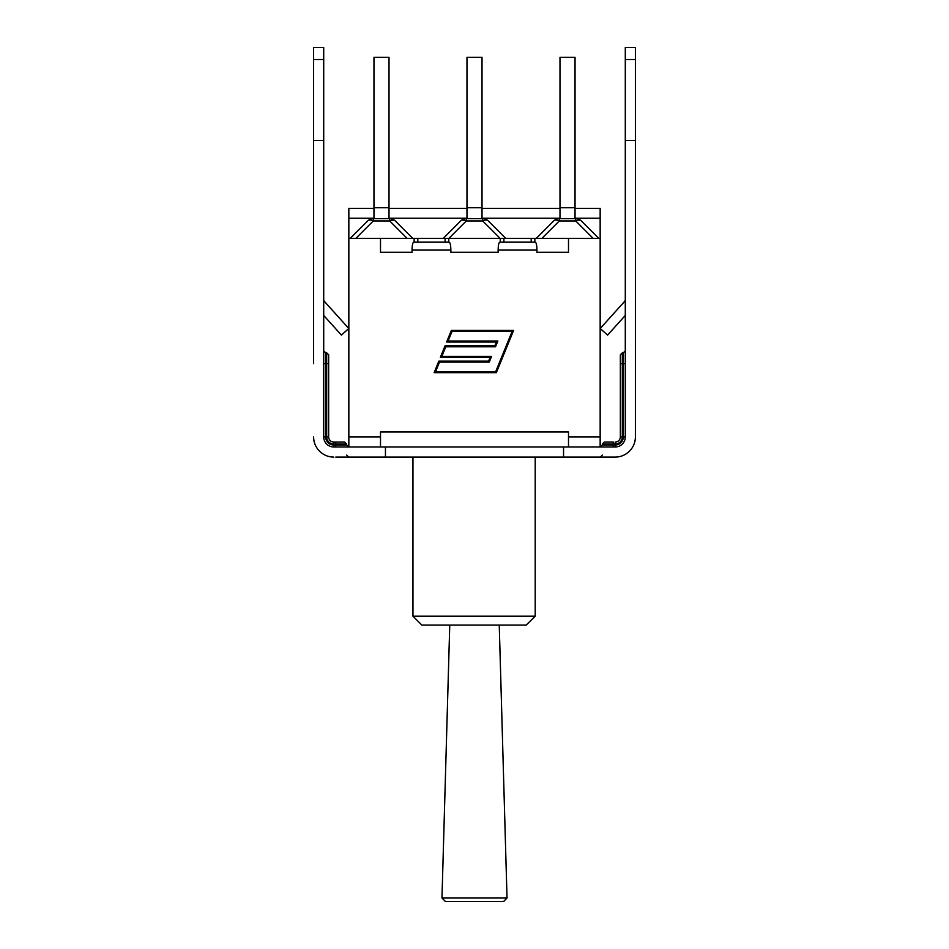 <?xml version="1.0" encoding="UTF-8"?>
<svg xmlns="http://www.w3.org/2000/svg" width="949" height="949" viewBox="0 0 949 949"><rect width="100%" height="100%" fill="white"/><g stroke="black" fill="none" stroke-linecap="round" stroke-linejoin="round"><path stroke-width="1.42" d="M536.944 252.268L568.498 252.268L536.944 252.268L536.944 250.085C536.849 245.293 536.304 242.659 535.307 242.173L499.779 242.173C498.783 242.659 498.237 245.293 498.142 250.085L498.142 252.268L450.858 252.268L450.858 250.085C450.763 245.293 450.217 242.659 449.221 242.173L413.693 242.173C412.696 242.659 412.151 245.293 412.056 250.085L412.056 252.268L380.502 252.268L412.056 252.268M380.502 436.896L380.502 446.991L348.841 446.991L348.841 436.896L380.502 436.896L380.502 431.949L568.498 431.949L568.498 436.896L600.159 436.896L600.159 446.991L615.201 446.991A10.095 10.095 0 0 0 625.296 436.896L625.296 47.45L635.391 47.45L635.391 59.526L625.296 59.526M380.502 446.991L600.159 446.991M495.698 371.664L512.104 331.426L452.009 331.426L448.106 340.999L497.857 340.999L495.508 346.765L445.757 346.765L441.854 356.338L491.606 356.338L489.257 362.103L439.506 362.103L435.603 371.664L495.698 371.664M451.344 330.43L513.575 330.43L496.363 372.66L434.132 372.66L438.841 361.106L488.593 361.106L490.135 357.322L440.383 357.322L445.093 345.768L494.844 345.768L496.386 341.984L446.635 341.984L451.344 330.43M450.858 252.268L498.142 252.268M568.498 446.991L568.498 436.896M335.78 442.044L344.689 442.044L333.799 442.044L335.78 442.044L335.78 444.025L346.658 444.025L346.658 445.01L333.799 445.01A8.114 8.114 0 0 1 325.685 436.896L323.704 436.896A10.095 10.095 0 0 0 333.799 446.991L348.841 446.991M535.212 616.186L535.212 457.086L535.212 616.186L412.957 616.186L421.866 625.094L526.161 625.094L535.212 616.186L526.161 625.094M563.552 446.991L563.552 457.086L335.78 457.086M613.22 457.086L615.201 457.086A20.19 20.19 0 0 0 635.391 436.896L635.391 363.681M563.552 457.086L615.201 457.086M625.296 315.436L607.574 335.116L600.231 328.496L624.525 301.497A2.966 2.966 0 0 0 625.296 299.516M323.704 315.436L341.426 335.116L348.769 328.496L324.475 301.497A2.966 2.966 0 0 1 323.704 299.516M333.799 442.044A5.148 5.148 0 0 1 328.651 436.896L328.651 354.772L328.651 363.681L326.67 363.681L326.67 436.896A7.129 7.129 0 0 0 333.799 444.025L333.799 442.044M313.609 363.681L313.609 47.45L323.704 47.45L323.704 436.896M635.391 436.896L635.391 59.526M613.22 442.044L604.311 442.044L613.22 442.044L613.22 444.025L615.201 444.025A7.129 7.129 0 0 0 622.33 436.896L622.33 352.803L623.315 352.803L623.315 363.681L625.296 363.681M622.33 352.803L620.349 354.772L620.349 436.896A5.148 5.148 0 0 1 615.201 442.044L615.201 444.025M385.448 457.086L385.448 446.991M313.609 140.464L323.704 140.464M333.799 457.086A20.19 20.19 0 0 1 313.609 436.896M635.391 140.464L625.296 140.464M414.144 242.173L414.144 238.413L448.77 238.413L448.77 242.173M448.77 238.413L534.856 238.413L534.856 242.173M534.856 238.413L600.159 238.413L600.159 208.341L575.035 208.341M373.965 208.341L348.841 208.341L348.841 238.413L414.144 238.413M412.756 238.413L395.282 220.939A7.912 7.912 0 0 0 389.695 218.626L373.289 218.626A7.912 7.912 0 0 0 367.69 220.939A7.912 4.567 45 0 1 373.289 220.939L373.289 218.626M389.007 57.343L373.965 57.343L373.965 207.748L389.007 207.748L389.007 57.343M389.695 218.626L389.695 220.939A7.912 4.567 -45 0 1 395.282 220.939M367.69 220.939L350.228 238.413M373.965 218.626L373.965 207.748M389.007 218.626L389.007 207.748M505.77 238.413L488.296 220.939A7.912 7.912 0 0 0 482.697 218.626L466.303 218.626A7.912 7.912 0 0 0 460.704 220.939A7.912 4.567 45 0 1 466.303 220.939L466.303 218.626M482.021 218.626L482.021 57.343L466.979 57.343L466.979 218.626M482.697 218.626L482.697 220.939A7.912 4.567 -45 0 1 488.296 220.939M460.704 220.939L443.23 238.413M482.021 207.748L466.979 207.748M575.711 218.626L575.711 220.939A7.912 4.567 -45 0 1 581.31 220.939A7.912 7.912 0 0 0 575.711 218.626L559.305 218.626A7.912 7.912 0 0 0 553.718 220.939L536.244 238.413M575.035 218.626L575.035 57.343L559.993 57.343L559.993 218.626M553.718 220.939A7.912 4.567 45 0 1 559.305 220.939L559.305 218.626M598.772 238.413L581.31 220.939M575.035 207.748L559.993 207.748M600.159 238.413L600.159 436.896M500.23 242.173L500.23 238.413M380.502 238.413L380.502 252.268M348.841 238.413L348.841 436.896M568.498 238.413L568.498 252.268M441.973 897.991L445.425 901.55L503.575 901.55L507.027 897.991L441.973 897.991L449.755 625.094M507.027 897.991L499.245 625.094M412.056 250.085L450.858 250.085M498.142 250.085L536.944 250.085M328.651 436.896L326.67 436.896M325.685 436.896L325.685 352.803L326.67 352.803L326.67 363.681L323.704 363.681M333.799 444.025L335.78 444.025L335.78 446.991M333.799 446.991L333.799 445.01M615.201 446.991L615.201 445.01L613.22 445.01L613.22 446.991M620.349 363.681L623.315 363.681L623.315 436.896L625.296 436.896M623.315 436.896A8.114 8.114 0 0 1 615.201 445.01M604.311 442.044L602.342 444.025L613.22 444.025L613.22 445.01L602.342 445.01L600.361 446.991M622.33 436.896L620.349 436.896M313.609 59.526L323.704 59.526M445.105 238.413L445.105 242.173M531.191 238.413L531.191 242.173M355.816 238.413L373.289 220.939L389.695 220.939L407.157 238.413M448.83 238.413L466.303 220.939L482.697 220.939L500.17 238.413M541.843 238.413L559.305 220.939L575.711 220.939L593.184 238.413M348.841 218.234L373.965 218.234M389.007 218.234L466.979 218.234M482.021 218.234L559.993 218.234M575.035 218.234L600.159 218.234M503.895 238.413L503.895 242.173M417.809 238.413L417.809 242.173M412.957 457.086L412.957 616.186M326.67 352.803L328.651 354.772M346.658 444.025L344.689 442.044M325.685 352.803L323.704 350.822M346.658 445.01L348.639 446.991M346.658 455.105L348.639 457.086M602.342 455.105L600.361 457.086M623.315 352.803L625.296 350.822M602.342 444.025L602.342 445.01M625.296 47.45L635.391 47.45M389.007 208.341L466.979 208.341M482.021 208.341L559.993 208.341"/></g></svg>
